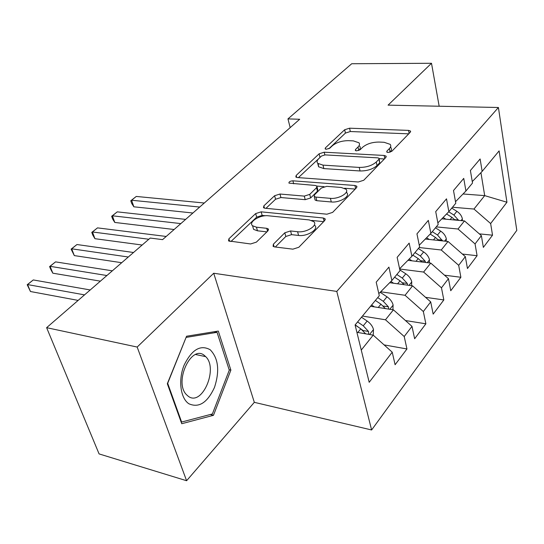 <?xml version="1.0" encoding="UTF-8"?>
<svg xmlns="http://www.w3.org/2000/svg" width="544" height="544" viewBox="0 0 544 544"><rect width="100%" height="100%" fill="white"/><g stroke="black" fill="none" stroke-linecap="round" stroke-linejoin="round"><path stroke-width="0.82" d="M388.096 152.504L391.775 151.341L410.251 132.267L410.502 131.056L408.53 130.39L349.581 128.194L344.665 129.744L325.36 147.927L325.135 148.893L326.284 149.274L329.82 148.158L332.37 145.744C336.539 142.399 341.904 140.706 348.48 140.658L353.328 140.882L358.952 142.773C359.917 143.99 359.604 145.404 358.02 147.016L355.518 149.478L355.314 150.43L356.551 150.858L360.162 149.716L362.658 147.247C366.785 143.827 372.259 142.1 379.08 142.059L384.139 142.29L390.218 144.371C391.15 145.595 390.871 146.996 389.382 148.573L386.927 151.089L386.75 152.034L388.096 152.504M273.374 244.188L273.088 246.33L274.632 246.922L292.883 249.166L298.826 247.268L324.727 220.538L324.986 218.654L323.238 217.994L261.154 211.84L255.666 213.581L228.888 238.802L228.528 240.924L250.607 243.97L256.38 242.134L267.906 230.887L268.226 228.881L266.716 228.317L256.435 227.181L252.559 225.76C247.982 222.19 260.018 214.649 268.328 215.784L309.25 219.932L313.786 221.646C318.315 225.4 306.258 232.975 297.595 231.724L290.571 230.948L284.811 232.784L273.374 244.188L274.108 246.826M137.17 347.052L186.599 480.726L254.32 402.336L213.717 273.244L137.17 347.052L46.621 327.672L150.219 238.054L162.581 239.632L299.69 119.265L287.96 118.891L290.176 127.616M213.717 273.244L336.784 291.421L498.413 107.501L516.8 230.37L371.613 429.971L336.784 291.421M439.171 106.236L431.501 63.274L388.076 105.142L498.413 107.501M431.501 63.274L351.716 63.736L287.96 118.891M358.292 181.988L363.752 180.254L385.791 157.508L386.05 156.128L384.125 155.455L324.204 152.204L319.124 153.809L296.167 175.426L295.834 177.011L297.398 177.555L358.292 181.988M356.47 187.775L332.622 212.391L326.93 214.2L264.969 208.236L263.493 207.706L263.84 205.877L274.611 195.731L279.983 194.031L304.293 196.105L309.747 194.378L316.56 187.687L316.866 186.048L315.2 185.45L288.973 183.124C288.776 181.832 290.088 181.064 292.896 180.819L354.885 185.49L356.735 186.164L356.47 187.775M479.339 233.872L492.531 235.185L490.64 223.55L506.94 202.239L499.106 150.899L482.154 171.387L480.128 158.964L470.397 170.503L472.512 183.042L465.922 191.005L463.746 178.391L453.506 190.529L455.784 203.259L448.848 211.643L446.502 198.832L435.717 211.616L438.172 224.543L430.868 233.376L428.332 220.374L416.956 233.859L419.608 246.983L411.896 256.299L409.163 243.1L397.147 257.346L400.01 270.667L391.864 280.514L388.912 267.111L376.196 282.186L379.297 295.712L355.089 324.965L360.788 328.828L365.663 333.826M492.531 235.185L483.358 247.384L481.379 235.654L475.055 243.923L458.007 229.017L436.234 226.889M462.393 254.055L477.088 255.714L475.055 243.923M477.088 255.714L467.459 268.525L465.331 256.632L458.687 265.322L441.238 249.995L419.159 247.527M444.489 275.182L460.877 277.277L458.687 265.322M460.877 277.277L450.752 290.734L448.46 278.684L441.47 287.824L423.613 272.054L399.656 269.008M425.544 297.323L443.829 299.941L441.47 287.824M443.829 299.941L433.167 314.112L430.705 301.9L423.334 311.528L405.049 295.283L380.691 291.788M405.45 320.538L425.877 323.809L423.334 311.528M425.877 323.809L414.644 338.742L411.985 326.366L404.212 336.525L385.472 319.784L362.454 316.064M384.091 344.896L406.953 348.962L404.212 336.525M406.953 348.962L395.1 364.725L392.231 352.192L369.192 382.303L355.089 324.965M378.678 293.012L379.372 293.114L391.864 280.514M361.264 350.071L373.204 335.131L356.898 332.309M392.231 352.192L373.204 335.131M411.896 256.299L399.602 268.77M385.472 319.784L393.428 309.828L370.539 306.292M411.985 326.366L393.428 309.828M430.868 233.376L419.254 245.215M405.049 295.283L412.59 285.845L389.688 282.71M430.705 301.9L412.59 285.845M448.848 211.643L437.859 222.89M423.613 272.054L430.773 263.092L407.925 260.331M448.46 278.684L430.773 263.092M465.922 191.005L455.505 201.715M441.238 249.995L448.045 241.475L425.286 239.061M465.331 256.632L448.045 241.475M482.154 171.387L472.267 181.587M458.007 229.017L464.481 220.912L441.837 218.824M481.379 235.654L464.481 220.912M46.621 327.672L99.083 453.914L186.599 480.726M254.32 402.336L371.613 429.971M463.026 193.984L484.69 195.622L480.937 172.645M490.64 223.55L473.967 209.046L452.499 207.23M473.967 209.046L484.69 195.622L506.94 202.239M230.88 370.104L218.307 331.065L186.558 336.24L167.321 383.724L181.737 423.722L213.472 415.31L230.88 370.104L229.133 369.73M389.912 152.293L390.109 152.089C391.592 150.504 391.87 149.097 390.939 147.866L390.667 146.54M359.713 146.193C360.679 147.424 360.366 148.845 358.788 150.464L358.727 150.525M408.728 133.838L350.329 131.526L345.426 133.076L328.862 148.764M321.062 156.461L298.391 177.63M384.384 158.964L379.236 158.671M378.923 159.297L379.107 158.318L377.781 157.855L325.094 154.897L321.518 156.026L318.757 158.644C316.941 160.426 316.608 161.99 317.744 163.329L323.007 165.131L359.237 167.416C366.309 167.464 371.98 165.668 376.258 162.024L378.923 159.297L379.678 162.84L379.216 158.834M318.26 163.785L318.587 166.77L323.843 168.592L323.007 165.131M379.678 162.84L377.026 165.58C372.756 169.225 367.091 171.02 360.033 170.966L323.843 168.592M265.975 208.332L275.563 199.247L274.611 195.731M317.077 186.898L317.75 189.598L317.444 191.243L310.644 197.948L305.204 199.675L280.922 197.547L275.563 199.247M316.907 186.089L324.04 186.646M344.556 188.238L355.218 189.067M330.412 198.336C338.613 199.288 349.792 192.678 345.964 189.21L341.163 187.456L326.74 186.34L321.32 188.061L314.52 194.779L314.221 196.486L315.901 197.098L330.412 198.336L331.289 201.967C339.483 202.939 350.635 196.323 346.814 192.834L346.528 191.604M314.894 199.165L315.119 200.076L316.798 200.695L315.901 197.098M331.289 201.967L316.798 200.695M314.731 225.345C319.26 229.126 307.224 236.715 298.574 235.443L291.557 234.654L285.811 236.484L275.318 247.003M252.804 226.61L253.592 229.364L257.468 230.806L256.435 227.181M266.9 231.866L257.468 230.806M265.622 215.75L262.154 215.404L256.673 217.138L230.901 241.55M323.653 221.646L311.658 220.429M210.297 414.508L213.472 415.31M462.264 220.708L462.359 218.783C461.672 215.771 459.85 213.289 456.885 211.33L451.765 208.114M445.835 219.191L443.142 217.484M204.292 203.014L136.272 196.438L131.587 200.24L133.851 206.808L192.909 213.01M458.646 220.374L453.866 215.023L448.718 211.779M446.57 213.976L451.942 217.369L455.022 220.041M133.851 206.808L131.675 203.395L130.771 200.777L131.587 200.24L199.696 207.053M130.771 200.777L136.272 196.438M446.189 241.278L446.304 238.755C445.577 235.702 443.707 233.158 440.681 231.139L435.465 227.82M429.277 239.489L426.571 237.748M185.633 219.395L117.259 211.854L112.39 215.798L114.77 222.442L174.121 229.507M442.524 240.89L437.512 235.015L432.276 231.669M430.182 234.076L435.499 237.476L438.879 240.502M114.77 222.442L112.594 218.926L111.649 216.274L112.39 215.798L180.846 223.598M111.649 216.274L117.259 211.854M429.311 262.922L429.454 259.719C428.686 256.618 426.754 254.028 423.674 251.94L418.35 248.506M411.896 260.814L409.19 259.053M166.199 236.456L97.505 227.875L92.439 231.975L94.935 238.694L142.161 245.024M425.544 262.46L425.204 261.242L420.342 256.006L415.004 252.552M412.869 255.122L418.227 258.597L421.94 262.024M94.935 238.694L92.772 235.062L91.78 232.383L92.439 231.975L148.845 239.244M91.78 232.383L97.505 227.875M188.85 403.75C198.866 408.224 207.427 402.737 214.533 387.294C219.837 370.743 218.389 358.224 210.181 349.744C200.484 344.379 191.78 349.554 184.076 365.248C178.072 379.943 180.431 398.262 188.85 403.75M188.306 396.311C202.123 406.796 218.545 368.533 205.7 356.64L204.462 355.531C191.529 344.012 173.706 381.67 186.374 394.584L188.306 396.311M186.286 337.382L217.063 332.33L229.276 370.151L212.384 413.957L181.621 422.049L167.681 383.33L186.109 337.348M214.064 331.758L217.063 332.33M181.084 421.906L181.621 422.049M411.577 285.709L411.747 281.751C410.924 278.61 408.945 275.958 405.797 273.802L399.847 269.899M393.625 283.254L390.925 281.466M133.525 252.498L76.956 244.535L71.686 248.805L74.304 255.598L121.713 262.711M407.633 285.172L407.279 283.451L402.295 278.079L396.841 274.496M394.604 277.209L400.064 280.806L404.131 284.689M74.304 255.598L71.114 249.132L71.686 248.805L128.309 257.006M71.114 249.132L76.956 244.535M392.911 309.747L393.108 304.939C392.238 301.75 390.198 299.037 386.981 296.806L380.188 292.284M374.408 306.891L371.6 305.007M112.336 270.824L55.563 261.875L50.082 266.322L52.829 273.19L100.395 281.153M388.715 309.101L388.409 306.823L383.296 301.315L377.733 297.602M375.367 300.451L380.943 304.184L385.397 308.591M52.829 273.19L50.701 269.307L49.606 266.567L50.082 266.322L106.896 275.529M49.606 266.567L55.563 261.875M373.245 335.165L373.47 329.372C372.545 326.142 370.437 323.36 367.152 321.048L361.495 317.22M90.222 289.959L33.286 279.942L27.567 284.573L30.457 291.516L78.152 300.397M368.682 334.349L368.519 331.459L363.263 325.802L357.585 321.946M355.178 324.863L363.086 330.528L368.519 331.459M30.457 291.516L27.2 284.73L27.567 284.573L84.538 294.875M27.2 284.73L33.286 279.942M390.109 152.089L389.382 148.573M355.796 150.722L355.518 149.478M358.788 150.464L358.02 147.016M325.659 149.178L325.36 147.927M345.426 133.076L344.665 129.744M350.329 131.526L349.581 128.194M409.129 133.43L408.53 130.39M387.185 152.327L386.927 151.089M296.684 177.446L296.167 175.426M319.947 157.209L319.124 153.809M324.843 154.89L324.204 152.204M384.778 158.556L384.125 155.455M360.033 170.966L359.237 167.416M377.026 165.58L376.258 162.024M264.479 208.162L263.84 205.877M280.922 197.547L279.983 194.031M305.204 199.675L304.293 196.105M310.644 197.948L309.747 194.378M317.444 191.243L316.56 187.687M293.672 183.784L292.896 180.819M355.613 188.659L354.885 185.49M285.811 236.484L284.811 232.784M291.557 234.654L290.571 230.948M298.574 235.443L297.595 231.724M267.539 231.248L266.716 228.317M229.67 241.393L228.888 238.802M256.673 217.138L255.666 213.581M262.154 215.404L261.154 211.84M324.047 221.238L323.238 217.994M461.06 220.592L462.346 218.994M453.866 215.023L456.885 211.33M450.133 219.586L451.942 217.369M454.689 219.66L458.49 220.007M444.577 241.108L446.298 238.972M437.512 235.015L440.681 231.139M433.486 239.931L435.499 237.476M438.172 239.693L442.252 240.122M427.251 262.67L429.447 259.944M420.342 256.006L423.674 251.94M416.01 261.31L418.227 258.597M420.804 260.719L425.204 261.242M409.02 285.362L411.733 281.982M402.295 278.079L405.797 273.802M397.616 283.798L400.064 280.806M402.526 282.805L407.279 283.451M389.81 309.264L393.101 305.17M383.296 301.315L386.981 296.806M378.243 307.482L380.943 304.184M383.248 306.034L388.409 306.823M369.532 334.499L373.463 329.61M363.263 325.802L367.152 321.048M357.809 332.466L360.788 328.828M410.618 131.675L410.502 131.056M386.199 156.862L386.05 156.128M318.587 166.77L317.744 163.329M315.119 200.076L314.221 196.486M356.932 187.041L356.735 186.164M253.592 229.364L252.559 225.76M268.525 229.949L268.226 228.881M325.251 219.715L324.986 218.654M195.629 354.525L205.7 356.64"/></g></svg>
